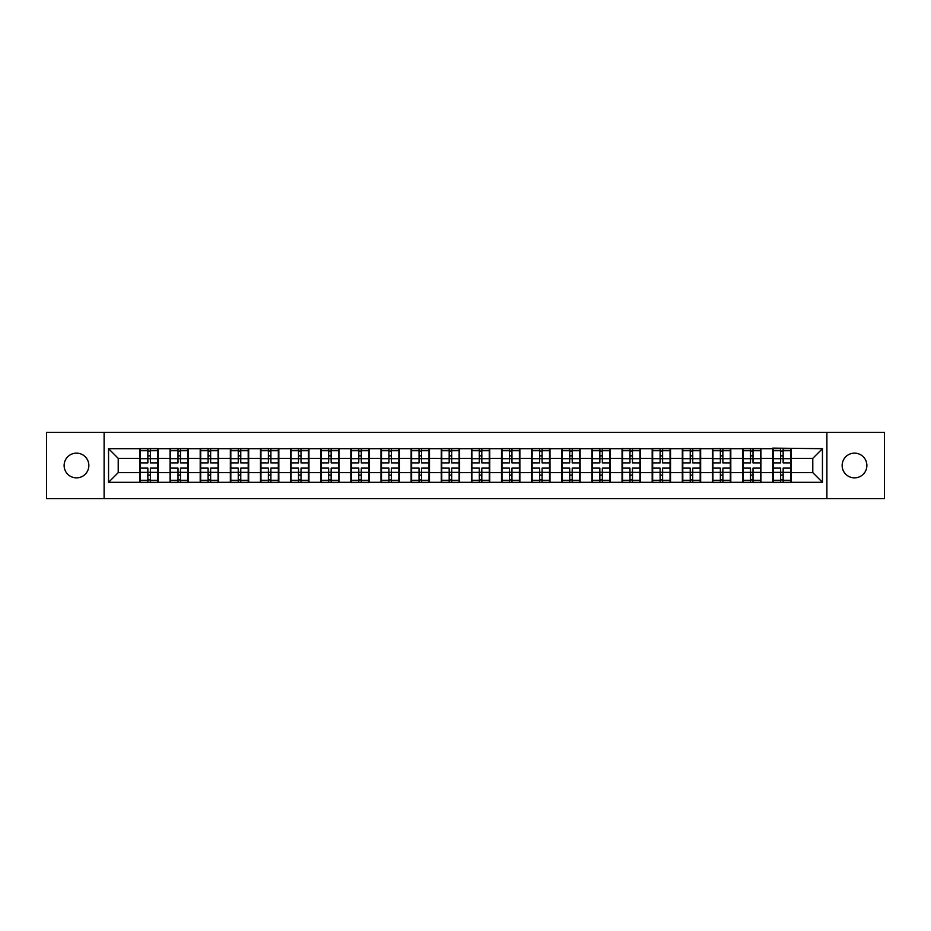 <?xml version="1.0" encoding="UTF-8"?>
<svg xmlns="http://www.w3.org/2000/svg" width="931" height="931" viewBox="0 0 931 931"><rect width="100%" height="100%" fill="white"/><g stroke="black" fill="none" stroke-linecap="round" stroke-linejoin="round"><path stroke-width="1.4" d="M854.507 477.859A12.359 12.359 0 0 1 842.148 465.5A12.359 12.359 0 0 1 854.507 453.141A12.359 12.359 0 0 1 866.877 465.5A12.359 12.359 0 0 1 854.507 477.859M76.493 477.859A12.359 12.359 0 0 1 64.123 465.5A12.359 12.359 0 0 1 76.493 453.141A12.359 12.359 0 0 1 88.852 465.5A12.359 12.359 0 0 1 76.493 477.859M826.891 498.62L884.45 498.62L884.45 432.38L826.891 432.38L826.891 498.62L104.109 498.62L104.109 432.38L46.55 432.38L46.55 498.62L104.109 498.62M826.891 432.38L104.109 432.38M812.786 472.645L812.786 458.355L791.059 458.355L791.059 472.645L812.786 472.645L822.445 482.305L822.445 448.695L772.707 448.114L772.707 458.355L760.93 458.355L760.93 472.645L772.707 472.645L772.707 458.355M822.445 482.305L108.555 482.305L108.555 448.695L139.941 448.695L139.941 458.355L118.214 458.355L118.214 472.645L139.941 472.645L139.941 458.355M772.707 448.695L139.941 448.695M772.707 472.645L772.707 482.305M760.93 472.645L760.93 482.305M760.93 448.695L760.93 458.355M730.8 472.645L742.577 472.645L742.577 458.355L730.8 458.355L730.8 482.305M742.577 472.645L742.577 482.305M742.577 448.695L742.577 458.355M730.8 448.695L730.8 458.355M700.659 472.645L712.448 472.645L712.448 458.355L700.659 458.355L700.659 482.305M712.448 472.645L712.448 482.305M712.448 448.695L712.448 458.355M700.659 448.695L700.659 458.355M670.529 472.645L682.318 472.645L682.318 458.355L670.529 458.355L670.529 482.305M682.318 472.645L682.318 482.305M682.318 448.695L682.318 458.355M670.529 448.695L670.529 458.355M640.4 472.645L652.177 472.645L652.177 458.355L640.4 458.355L640.4 482.305M652.177 472.645L652.177 482.305M652.177 448.695L652.177 458.355M640.4 448.695L640.4 458.355M610.27 472.645L622.048 472.645L622.048 458.355L610.27 458.355L610.27 482.305M622.048 472.645L622.048 482.305M622.048 448.695L622.048 458.355M610.27 448.695L610.27 458.355M580.141 472.645L591.918 472.645L591.918 458.355L580.141 458.355L580.141 482.305M591.918 472.645L591.918 482.305M591.918 448.695L591.918 458.355M580.141 448.695L580.141 458.355M550 472.645L561.789 472.645L561.789 458.355L550 458.355L550 482.305M561.789 472.645L561.789 482.305M561.789 448.695L561.789 458.355M550 448.695L550 458.355M519.87 472.645L531.659 472.645L531.659 458.355L519.87 458.355L519.87 482.305M531.659 472.645L531.659 482.305M531.659 448.695L531.659 458.355M519.87 448.695L519.87 458.355M489.741 472.645L501.518 472.645L501.518 458.355L489.741 458.355L489.741 482.305M501.518 472.645L501.518 482.305M501.518 448.695L501.518 458.355M489.741 448.695L489.741 458.355M459.611 472.645L471.389 472.645L471.389 458.355L459.611 458.355L459.611 482.305M471.389 472.645L471.389 482.305M471.389 448.695L471.389 458.355M459.611 448.695L459.611 458.355M429.482 472.645L441.259 472.645L441.259 458.355L429.482 458.355L429.482 482.305M441.259 472.645L441.259 482.305M441.259 448.695L441.259 458.355M429.482 448.695L429.482 458.355M399.341 472.645L411.13 472.645L411.13 458.355L399.341 458.355L399.341 482.305M411.13 472.645L411.13 482.305M411.13 448.695L411.13 458.355M399.341 448.695L399.341 458.355M369.211 472.645L381 472.645L381 458.355L369.211 458.355L369.211 482.305M381 472.645L381 482.305M381 448.695L381 458.355M369.211 448.695L369.211 458.355M339.082 472.645L350.859 472.645L350.859 458.355L339.082 458.355L339.082 482.305M350.859 472.645L350.859 482.305M350.859 448.695L350.859 458.355M339.082 448.695L339.082 458.355M308.952 472.645L320.73 472.645L320.73 458.355L308.952 458.355L308.952 482.305M320.73 472.645L320.73 482.305M320.73 448.695L320.73 458.355M308.952 448.695L308.952 458.355M278.823 472.645L290.6 472.645L290.6 458.355L278.823 458.355L278.823 482.305M290.6 472.645L290.6 482.305M290.6 448.695L290.6 458.355M278.823 448.695L278.823 458.355M248.682 472.645L260.471 472.645L260.471 458.355L248.682 458.355L248.682 482.305M260.471 472.645L260.471 482.305M260.471 448.695L260.471 458.355M248.682 448.695L248.682 458.355M218.552 472.645L230.341 472.645L230.341 458.355L218.552 458.355L218.552 482.305M230.341 472.645L230.341 482.305M230.341 448.695L230.341 458.355M218.552 448.695L218.552 458.355M188.423 472.645L200.2 472.645L200.2 458.355L188.423 458.355L188.423 482.305M200.2 472.645L200.2 482.305M200.2 448.695L200.2 458.355M188.423 448.695L188.423 458.355M158.293 472.645L170.07 472.645L170.07 458.355L158.293 458.355L158.293 482.305M170.07 472.645L170.07 482.305M170.07 448.695L170.07 458.355M158.293 448.695L158.293 458.355M139.941 472.645L139.941 482.305M118.214 472.645L108.555 482.305M108.555 448.695L118.214 458.355M791.059 472.645L791.059 482.305M791.059 448.695L791.059 458.355M822.445 448.695L812.786 458.355M157.804 468.107L157.804 482.398L150.368 482.398L150.368 468.107L157.804 468.107L157.804 448.602L150.368 448.602L150.368 450.72L157.804 450.72M140.418 458.657L147.854 458.657L147.854 448.602L140.418 448.602L140.418 468.107L147.854 468.107L147.854 482.398L140.418 482.398L140.418 480.28L147.854 480.28M147.854 455.853L150.368 455.853M150.368 451.011L147.854 451.011M147.854 458.669L150.368 458.669M147.854 458.657L147.854 462.893L140.418 462.893M140.418 450.72L147.854 450.72M147.854 472.331L150.368 472.331M147.854 479.989L150.368 479.989M147.854 475.147L150.368 475.147M140.418 468.107L140.418 480.28M150.368 480.28L157.804 480.28M150.368 450.72L150.368 462.893L157.804 462.893M187.934 468.107L187.934 482.398L180.498 482.398L180.498 468.107L187.934 468.107L187.934 448.602L180.498 448.602L180.498 450.72L187.934 450.72M170.559 458.657L177.996 458.657L177.996 448.602L170.559 448.602L170.559 468.107L177.996 468.107L177.996 482.398L170.559 482.398L170.559 480.28L177.996 480.28M177.996 455.853L180.498 455.853M180.498 451.011L177.996 451.011M177.996 458.669L180.498 458.669M177.996 458.657L177.996 462.893L170.559 462.893M170.559 450.72L177.996 450.72M177.996 472.331L180.498 472.331M177.996 479.989L180.498 479.989M177.996 475.147L180.498 475.147M170.559 468.107L170.559 480.28M180.498 480.28L187.934 480.28M180.498 450.72L180.498 462.893L187.934 462.893M218.075 468.107L218.075 482.398L210.639 482.398L210.639 468.107L218.075 468.107L218.075 448.602L210.639 448.602L210.639 450.72L218.075 450.72M200.689 458.657L208.125 458.657L208.125 448.602L200.689 448.602L200.689 468.107L208.125 468.107L208.125 482.398L200.689 482.398L200.689 480.28L208.125 480.28M208.125 455.853L210.639 455.853M210.639 451.011L208.125 451.011M208.125 458.669L210.639 458.669M208.125 458.657L208.125 462.893L200.689 462.893M200.689 450.72L208.125 450.72M208.125 472.331L210.639 472.331M208.125 479.989L210.639 479.989M208.125 475.147L210.639 475.147M200.689 468.107L200.689 480.28M210.639 480.28L218.075 480.28M210.639 450.72L210.639 462.893L218.075 462.893M248.205 468.107L248.205 482.398L240.768 482.398L240.768 468.107L248.205 468.107L248.205 448.602L240.768 448.602L240.768 450.72L248.205 450.72M230.818 458.657L238.255 458.657L238.255 448.602L230.818 448.602L230.818 468.107L238.255 468.107L238.255 482.398L230.818 482.398L230.818 480.28L238.255 480.28M238.255 455.853L240.768 455.853M240.768 451.011L238.255 451.011M238.255 458.669L240.768 458.669M238.255 458.657L238.255 462.893L230.818 462.893M230.818 450.72L238.255 450.72M238.255 472.331L240.768 472.331M238.255 479.989L240.768 479.989M238.255 475.147L240.768 475.147M230.818 468.107L230.818 480.28M240.768 480.28L248.205 480.28M240.768 450.72L240.768 462.893L248.205 462.893M278.334 468.107L278.334 482.398L270.898 482.398L270.898 468.107L278.334 468.107L278.334 448.602L270.898 448.602L270.898 450.72L278.334 450.72M260.948 458.657L268.384 458.657L268.384 448.602L260.948 448.602L260.948 468.107L268.384 468.107L268.384 482.398L260.948 482.398L260.948 480.28L268.384 480.28M268.384 455.853L270.898 455.853M270.898 451.011L268.384 451.011M268.384 458.669L270.898 458.669M268.384 458.657L268.384 462.893L260.948 462.893M260.948 450.72L268.384 450.72M268.384 472.331L270.898 472.331M268.384 479.989L270.898 479.989M268.384 475.147L270.898 475.147M260.948 468.107L260.948 480.28M270.898 480.28L278.334 480.28M270.898 450.72L270.898 462.893L278.334 462.893M308.464 468.107L308.464 482.398L301.027 482.398L301.027 468.107L308.464 468.107L308.464 448.602L301.027 448.602L301.027 450.72L308.464 450.72M291.077 458.657L298.514 458.657L298.514 448.602L291.077 448.602L291.077 468.107L298.514 468.107L298.514 482.398L291.077 482.398L291.077 480.28L298.514 480.28M298.514 455.853L301.027 455.853M301.027 451.011L298.514 451.011M298.514 458.669L301.027 458.669M298.514 458.657L298.514 462.893L291.077 462.893M291.077 450.72L298.514 450.72M298.514 472.331L301.027 472.331M298.514 479.989L301.027 479.989M298.514 475.147L301.027 475.147M291.077 468.107L291.077 480.28M301.027 480.28L308.464 480.28M301.027 450.72L301.027 462.893L308.464 462.893M338.593 468.107L338.593 482.398L331.157 482.398L331.157 468.107L338.593 468.107L338.593 448.602L331.157 448.602L331.157 450.72L338.593 450.72M321.218 458.657L328.655 458.657L328.655 448.602L321.218 448.602L321.218 468.107L328.655 468.107L328.655 482.398L321.218 482.398L321.218 480.28L328.655 480.28M328.655 455.853L331.157 455.853M331.157 451.011L328.655 451.011M328.655 458.669L331.157 458.669M328.655 458.657L328.655 462.893L321.218 462.893M321.218 450.72L328.655 450.72M328.655 472.331L331.157 472.331M328.655 479.989L331.157 479.989M328.655 475.147L331.157 475.147M321.218 468.107L321.218 480.28M331.157 480.28L338.593 480.28M331.157 450.72L331.157 462.893L338.593 462.893M368.734 468.107L368.734 482.398L361.298 482.398L361.298 468.107L368.734 468.107L368.734 448.602L361.298 448.602L361.298 450.72L368.734 450.72M351.348 458.657L358.784 458.657L358.784 448.602L351.348 448.602L351.348 468.107L358.784 468.107L358.784 482.398L351.348 482.398L351.348 480.28L358.784 480.28M358.784 455.853L361.298 455.853M361.298 451.011L358.784 451.011M358.784 458.669L361.298 458.669M358.784 458.657L358.784 462.893L351.348 462.893M351.348 450.72L358.784 450.72M358.784 472.331L361.298 472.331M358.784 479.989L361.298 479.989M358.784 475.147L361.298 475.147M351.348 468.107L351.348 480.28M361.298 480.28L368.734 480.28M361.298 450.72L361.298 462.893L368.734 462.893M398.864 468.107L398.864 482.398L391.427 482.398L391.427 468.107L398.864 468.107L398.864 448.602L391.427 448.602L391.427 450.72L398.864 450.72M381.477 458.657L388.914 458.657L388.914 448.602L381.477 448.602L381.477 468.107L388.914 468.107L388.914 482.398L381.477 482.398L381.477 480.28L388.914 480.28M388.914 455.853L391.427 455.853M391.427 451.011L388.914 451.011M388.914 458.669L391.427 458.669M388.914 458.657L388.914 462.893L381.477 462.893M381.477 450.72L388.914 450.72M388.914 472.331L391.427 472.331M388.914 479.989L391.427 479.989M388.914 475.147L391.427 475.147M381.477 468.107L381.477 480.28M391.427 480.28L398.864 480.28M391.427 450.72L391.427 462.893L398.864 462.893M428.993 468.107L428.993 482.398L421.557 482.398L421.557 468.107L428.993 468.107L428.993 448.602L421.557 448.602L421.557 450.72L428.993 450.72M411.607 458.657L419.043 458.657L419.043 448.602L411.607 448.602L411.607 468.107L419.043 468.107L419.043 482.398L411.607 482.398L411.607 480.28L419.043 480.28M419.043 455.853L421.557 455.853M421.557 451.011L419.043 451.011M419.043 458.669L421.557 458.669M419.043 458.657L419.043 462.893L411.607 462.893M411.607 450.72L419.043 450.72M419.043 472.331L421.557 472.331M419.043 479.989L421.557 479.989M419.043 475.147L421.557 475.147M411.607 468.107L411.607 480.28M421.557 480.28L428.993 480.28M421.557 450.72L421.557 462.893L428.993 462.893M459.123 468.107L459.123 482.398L451.686 482.398L451.686 468.107L459.123 468.107L459.123 448.602L451.686 448.602L451.686 450.72L459.123 450.72M441.748 458.657L449.184 458.657L449.184 448.602L441.748 448.602L441.748 468.107L449.184 468.107L449.184 482.398L441.748 482.398L441.748 480.28L449.184 480.28M449.184 455.853L451.686 455.853M451.686 451.011L449.184 451.011M449.184 458.669L451.686 458.669M449.184 458.657L449.184 462.893L441.748 462.893M441.748 450.72L449.184 450.72M449.184 472.331L451.686 472.331M449.184 479.989L451.686 479.989M449.184 475.147L451.686 475.147M441.748 468.107L441.748 480.28M451.686 480.28L459.123 480.28M451.686 450.72L451.686 462.893L459.123 462.893M489.252 468.107L489.252 482.398L481.816 482.398L481.816 468.107L489.252 468.107L489.252 448.602L481.816 448.602L481.816 450.72L489.252 450.72M471.877 458.657L479.314 458.657L479.314 448.602L471.877 448.602L471.877 468.107L479.314 468.107L479.314 482.398L471.877 482.398L471.877 480.28L479.314 480.28M479.314 455.853L481.816 455.853M481.816 451.011L479.314 451.011M479.314 458.669L481.816 458.669M479.314 458.657L479.314 462.893L471.877 462.893M471.877 450.72L479.314 450.72M479.314 472.331L481.816 472.331M479.314 479.989L481.816 479.989M479.314 475.147L481.816 475.147M471.877 468.107L471.877 480.28M481.816 480.28L489.252 480.28M481.816 450.72L481.816 462.893L489.252 462.893M519.393 468.107L519.393 482.398L511.957 482.398L511.957 468.107L519.393 468.107L519.393 448.602L511.957 448.602L511.957 450.72L519.393 450.72M502.007 458.657L509.443 458.657L509.443 448.602L502.007 448.602L502.007 468.107L509.443 468.107L509.443 482.398L502.007 482.398L502.007 480.28L509.443 480.28M509.443 455.853L511.957 455.853M511.957 451.011L509.443 451.011M509.443 458.669L511.957 458.669M509.443 458.657L509.443 462.893L502.007 462.893M502.007 450.72L509.443 450.72M509.443 472.331L511.957 472.331M509.443 479.989L511.957 479.989M509.443 475.147L511.957 475.147M502.007 468.107L502.007 480.28M511.957 480.28L519.393 480.28M511.957 450.72L511.957 462.893L519.393 462.893M549.523 468.107L549.523 482.398L542.086 482.398L542.086 468.107L549.523 468.107L549.523 448.602L542.086 448.602L542.086 450.72L549.523 450.72M532.136 458.657L539.573 458.657L539.573 448.602L532.136 448.602L532.136 468.107L539.573 468.107L539.573 482.398L532.136 482.398L532.136 480.28L539.573 480.28M539.573 455.853L542.086 455.853M542.086 451.011L539.573 451.011M539.573 458.669L542.086 458.669M539.573 458.657L539.573 462.893L532.136 462.893M532.136 450.72L539.573 450.72M539.573 472.331L542.086 472.331M539.573 479.989L542.086 479.989M539.573 475.147L542.086 475.147M532.136 468.107L532.136 480.28M542.086 480.28L549.523 480.28M542.086 450.72L542.086 462.893L549.523 462.893M579.652 468.107L579.652 482.398L572.216 482.398L572.216 468.107L579.652 468.107L579.652 448.602L572.216 448.602L572.216 450.72L579.652 450.72M562.266 458.657L569.702 458.657L569.702 448.602L562.266 448.602L562.266 468.107L569.702 468.107L569.702 482.398L562.266 482.398L562.266 480.28L569.702 480.28M569.702 455.853L572.216 455.853M572.216 451.011L569.702 451.011M569.702 458.669L572.216 458.669M569.702 458.657L569.702 462.893L562.266 462.893M562.266 450.72L569.702 450.72M569.702 472.331L572.216 472.331M569.702 479.989L572.216 479.989M569.702 475.147L572.216 475.147M562.266 468.107L562.266 480.28M572.216 480.28L579.652 480.28M572.216 450.72L572.216 462.893L579.652 462.893M609.782 468.107L609.782 482.398L602.345 482.398L602.345 468.107L609.782 468.107L609.782 448.602L602.345 448.602L602.345 450.72L609.782 450.72M592.407 458.657L599.843 458.657L599.843 448.602L592.407 448.602L592.407 468.107L599.843 468.107L599.843 482.398L592.407 482.398L592.407 480.28L599.843 480.28M599.843 455.853L602.345 455.853M602.345 451.011L599.843 451.011M599.843 458.669L602.345 458.669M599.843 458.657L599.843 462.893L592.407 462.893M592.407 450.72L599.843 450.72M599.843 472.331L602.345 472.331M599.843 479.989L602.345 479.989M599.843 475.147L602.345 475.147M592.407 468.107L592.407 480.28M602.345 480.28L609.782 480.28M602.345 450.72L602.345 462.893L609.782 462.893M639.923 468.107L639.923 482.398L632.486 482.398L632.486 468.107L639.923 468.107L639.923 448.602L632.486 448.602L632.486 450.72L639.923 450.72M622.536 458.657L629.973 458.657L629.973 448.602L622.536 448.602L622.536 468.107L629.973 468.107L629.973 482.398L622.536 482.398L622.536 480.28L629.973 480.28M629.973 455.853L632.486 455.853M632.486 451.011L629.973 451.011M629.973 458.669L632.486 458.669M629.973 458.657L629.973 462.893L622.536 462.893M622.536 450.72L629.973 450.72M629.973 472.331L632.486 472.331M629.973 479.989L632.486 479.989M629.973 475.147L632.486 475.147M622.536 468.107L622.536 480.28M632.486 480.28L639.923 480.28M632.486 450.72L632.486 462.893L639.923 462.893M670.052 468.107L670.052 482.398L662.616 482.398L662.616 468.107L670.052 468.107L670.052 448.602L662.616 448.602L662.616 450.72L670.052 450.72M652.666 458.657L660.102 458.657L660.102 448.602L652.666 448.602L652.666 468.107L660.102 468.107L660.102 482.398L652.666 482.398L652.666 480.28L660.102 480.28M660.102 455.853L662.616 455.853M662.616 451.011L660.102 451.011M660.102 458.669L662.616 458.669M660.102 458.657L660.102 462.893L652.666 462.893M652.666 450.72L660.102 450.72M660.102 472.331L662.616 472.331M660.102 479.989L662.616 479.989M660.102 475.147L662.616 475.147M652.666 468.107L652.666 480.28M662.616 480.28L670.052 480.28M662.616 450.72L662.616 462.893L670.052 462.893M700.182 468.107L700.182 482.398L692.745 482.398L692.745 468.107L700.182 468.107L700.182 448.602L692.745 448.602L692.745 450.72L700.182 450.72M682.795 458.657L690.232 458.657L690.232 448.602L682.795 448.602L682.795 468.107L690.232 468.107L690.232 482.398L682.795 482.398L682.795 480.28L690.232 480.28M690.232 455.853L692.745 455.853M692.745 451.011L690.232 451.011M690.232 458.669L692.745 458.669M690.232 458.657L690.232 462.893L682.795 462.893M682.795 450.72L690.232 450.72M690.232 472.331L692.745 472.331M690.232 479.989L692.745 479.989M690.232 475.147L692.745 475.147M682.795 468.107L682.795 480.28M692.745 480.28L700.182 480.28M692.745 450.72L692.745 462.893L700.182 462.893M730.311 468.107L730.311 482.398L722.875 482.398L722.875 468.107L730.311 468.107L730.311 448.602L722.875 448.602L722.875 450.72L730.311 450.72M712.925 458.657L720.361 458.657L720.361 448.602L712.925 448.602L712.925 468.107L720.361 468.107L720.361 482.398L712.925 482.398L712.925 480.28L720.361 480.28M720.361 455.853L722.875 455.853M722.875 451.011L720.361 451.011M720.361 458.669L722.875 458.669M720.361 458.657L720.361 462.893L712.925 462.893M712.925 450.72L720.361 450.72M720.361 472.331L722.875 472.331M720.361 479.989L722.875 479.989M720.361 475.147L722.875 475.147M712.925 468.107L712.925 480.28M722.875 480.28L730.311 480.28M722.875 450.72L722.875 462.893L730.311 462.893M760.441 468.107L760.441 482.398L753.004 482.398L753.004 468.107L760.441 468.107L760.441 448.602L753.004 448.602L753.004 450.72L760.441 450.72M743.066 458.657L750.502 458.657L750.502 448.602L743.066 448.602L743.066 468.107L750.502 468.107L750.502 482.398L743.066 482.398L743.066 480.28L750.502 480.28M750.502 455.853L753.004 455.853M753.004 451.011L750.502 451.011M750.502 458.669L753.004 458.669M750.502 458.657L750.502 462.893L743.066 462.893M743.066 450.72L750.502 450.72M750.502 472.331L753.004 472.331M750.502 479.989L753.004 479.989M750.502 475.147L753.004 475.147M743.066 468.107L743.066 480.28M753.004 480.28L760.441 480.28M753.004 450.72L753.004 462.893L760.441 462.893M790.582 468.107L790.582 482.398L783.146 482.398L783.146 468.107L790.582 468.107L790.582 448.602L783.146 448.602L783.146 450.72L790.582 450.72M773.196 458.657L780.632 458.657L780.632 448.602L773.196 448.602L773.196 468.107L780.632 468.107L780.632 482.398L773.196 482.398L773.196 480.28L780.632 480.28M780.632 455.853L783.146 455.853M783.146 451.011L780.632 451.011M780.632 458.669L783.146 458.669M780.632 458.657L780.632 462.893L773.196 462.893M773.196 450.72L780.632 450.72M780.632 472.331L783.146 472.331M780.632 479.989L783.146 479.989M780.632 475.147L783.146 475.147M773.196 468.107L773.196 480.28M783.146 480.28L790.582 480.28M783.146 450.72L783.146 462.893L790.582 462.893M140.418 472.343L147.854 472.343M150.368 472.343L157.804 472.343M150.368 458.657L157.804 458.657M170.559 472.343L177.996 472.343M180.498 472.343L187.934 472.343M180.498 458.657L187.934 458.657M200.689 472.343L208.125 472.343M210.639 472.343L218.075 472.343M210.639 458.657L218.075 458.657M230.818 472.343L238.255 472.343M240.768 472.343L248.205 472.343M240.768 458.657L248.205 458.657M260.948 472.343L268.384 472.343M270.898 472.343L278.334 472.343M270.898 458.657L278.334 458.657M291.077 472.343L298.514 472.343M301.027 472.343L308.464 472.343M301.027 458.657L308.464 458.657M321.218 472.343L328.655 472.343M331.157 472.343L338.593 472.343M331.157 458.657L338.593 458.657M351.348 472.343L358.784 472.343M361.298 472.343L368.734 472.343M361.298 458.657L368.734 458.657M381.477 472.343L388.914 472.343M391.427 472.343L398.864 472.343M391.427 458.657L398.864 458.657M411.607 472.343L419.043 472.343M421.557 472.343L428.993 472.343M421.557 458.657L428.993 458.657M441.748 472.343L449.184 472.343M451.686 472.343L459.123 472.343M451.686 458.657L459.123 458.657M471.877 472.343L479.314 472.343M481.816 472.343L489.252 472.343M481.816 458.657L489.252 458.657M502.007 472.343L509.443 472.343M511.957 472.343L519.393 472.343M511.957 458.657L519.393 458.657M532.136 472.343L539.573 472.343M542.086 472.343L549.523 472.343M542.086 458.657L549.523 458.657M562.266 472.343L569.702 472.343M572.216 472.343L579.652 472.343M572.216 458.657L579.652 458.657M592.407 472.343L599.843 472.343M602.345 472.343L609.782 472.343M602.345 458.657L609.782 458.657M622.536 472.343L629.973 472.343M632.486 472.343L639.923 472.343M632.486 458.657L639.923 458.657M652.666 472.343L660.102 472.343M662.616 472.343L670.052 472.343M662.616 458.657L670.052 458.657M682.795 472.343L690.232 472.343M692.745 472.343L700.182 472.343M692.745 458.657L700.182 458.657M712.925 472.343L720.361 472.343M722.875 472.343L730.311 472.343M722.875 458.657L730.311 458.657M743.066 472.343L750.502 472.343M753.004 472.343L760.441 472.343M753.004 458.657L760.441 458.657M773.196 472.343L780.632 472.343M783.146 472.343L790.582 472.343M783.146 458.657L790.582 458.657"/></g></svg>
